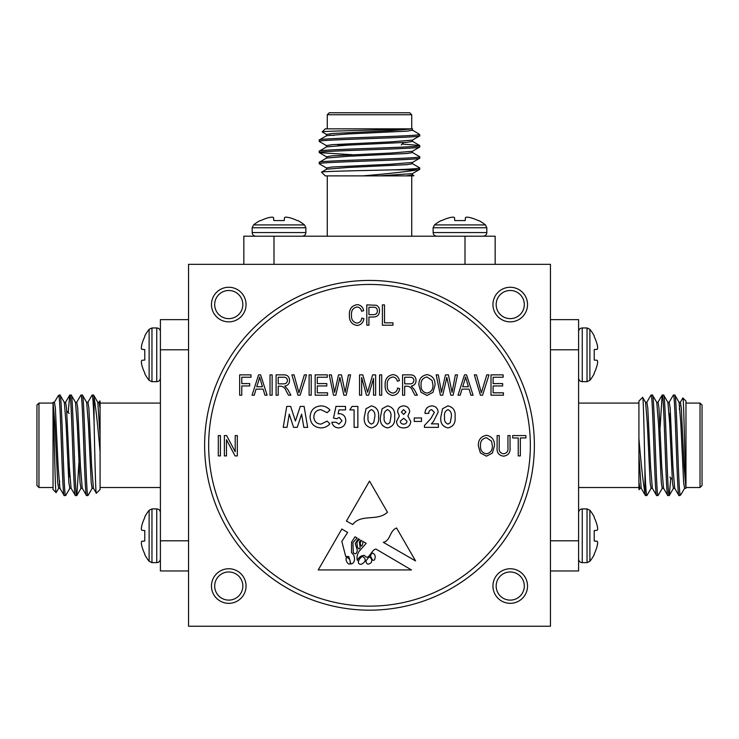 <?xml version="1.0" encoding="UTF-8"?>
<svg xmlns="http://www.w3.org/2000/svg" width="739" height="739" viewBox="0 0 739 739"><rect width="100%" height="100%" fill="white"/><g stroke="black" fill="none" stroke-linecap="round" stroke-linejoin="round"><path stroke-width="1.11" d="M582.249 381.684L582.249 327.959L587.034 327.959L587.034 381.684L582.249 381.684C580.05 381.49 578.84 380.271 578.6 378.035M597.269 345.002A40.303 37.089 167.1 0 1 597.648 347.552L597.648 348.152L597.648 347.552A40.303 37.089 167.1 0 0 597.269 345.002L597.167 344.577A40.617 40.46 90 0 0 594.23 336.698L594.23 335.959A40.673 40.673 0 0 0 589.879 329.326L589.879 380.326A40.673 40.673 0 0 0 594.23 373.685L594.23 372.946A40.617 40.46 90 0 0 597.167 365.066L597.269 364.641A40.303 37.089 12.9 0 0 597.648 362.092L597.648 361.491L597.648 362.092A40.303 37.089 12.9 0 1 597.269 364.641M597.269 349.251A40.303 15.362 174.6 0 0 597.648 348.152A40.303 15.362 174.6 0 1 597.269 349.251L594.23 349.602L597.167 349.344L594.23 349.602L594.23 360.05L597.167 360.299L594.23 360.05M594.23 336.698A40.617 40.46 90 0 1 597.167 344.577M582.249 508.912L582.249 562.638L587.034 562.638L587.034 508.912L582.249 508.912C580.05 509.106 578.84 510.326 578.6 512.561M587.034 562.638L589.879 561.28L589.879 510.27A40.673 40.673 0 0 1 594.23 516.912L594.23 517.651A40.617 40.46 -90 0 1 597.167 525.531L597.269 525.956A40.303 37.089 -12.9 0 1 597.648 528.505L597.648 529.106L597.648 528.505A40.303 37.089 -12.9 0 0 597.269 525.956M597.269 541.354A40.303 15.362 -174.6 0 1 597.648 542.444L597.648 543.045L597.648 542.444A40.303 15.362 -174.6 0 0 597.269 541.354L594.23 540.994L597.167 541.253L594.23 540.994L594.23 530.556L597.167 530.297L594.23 530.556M597.269 530.196A40.303 15.362 -5.4 0 0 597.648 529.106A40.303 15.362 -5.4 0 1 597.269 530.196L597.167 530.297M597.167 525.531A40.617 40.46 -90 0 0 594.23 517.651M651.17 488.211L646.874 495.564L645.378 495.481L641.175 488.211L638.921 455.104L638.921 401.065L642.625 397.36L645.581 402.385L647.336 423.798L650.126 482.549L651.059 488.313L652.454 488.313M662.338 488.211L658.043 495.564C656.186 498.64 654.311 391.956 652.454 395.032L650.967 395.116L646.764 402.385M679.935 495.564L679.935 493.864L680.989 494.502L679.935 495.564L678.892 495.481L674.689 488.211L672.933 466.808L670.144 408.048L669.211 402.293L667.816 402.293M670.763 477.948L669.303 495.481L667.723 495.481L663.511 488.211L661.765 466.808L658.976 408.048L658.043 402.293L656.648 402.293M679.935 493.864C678.171 481.92 676.518 391.919 674.799 395.032L673.303 395.116L669.1 402.385M658.043 495.564L656.546 495.481L652.343 488.211L650.597 466.808L647.798 408.048L646.874 402.293L645.47 402.293M669.211 495.564C667.354 498.64 665.488 391.956 663.622 395.032L662.135 395.116L660.084 427.918M678.984 402.293L680.379 402.293L681.312 408.048L684.102 466.808L685.968 488.313L684.573 488.313L683.64 482.549L680.85 423.798L679.095 402.385L674.799 395.032M678.984 495.564C677.127 498.64 675.261 391.956 673.395 395.032M674.799 488.313L673.395 488.313L672.472 482.549L669.673 423.798L667.927 402.385L663.622 395.032M667.816 495.564C665.959 498.64 664.084 391.956 662.227 395.032M663.622 488.313L662.227 488.313L661.294 482.549L658.504 423.798L656.759 402.385L652.454 395.032M656.648 495.564C654.782 498.64 652.916 391.956 651.059 395.032M685.968 403.078L700.036 403.078L702.05 405.083L702.05 485.514L700.036 487.518L700.036 403.078M685.968 488.313L685.968 485.994C684.887 470.346 683.871 395.892 682.873 397.97L685.968 401.065L685.968 487.518L700.036 487.518M680.989 494.502L684.683 488.211M682.873 397.97L680.268 402.385M638.921 487.518L578.6 487.518M638.921 403.078L578.6 403.078M639.087 489.698L638.921 488.978L639.152 489.671L640.002 488.211M669.885 477.061L672.222 479.408M305.881 232.554L252.165 232.554L252.165 227.76L305.881 227.76L305.881 232.554C305.687 234.743 304.477 235.963 302.242 236.203M269.208 217.534A40.303 37.089 77.1 0 1 271.749 217.146L272.358 217.146L271.749 217.146A40.303 37.089 77.1 0 0 269.208 217.534L268.774 217.626A40.617 40.46 -0 0 0 260.895 220.573L260.165 220.573A40.673 40.673 0 0 0 253.523 224.924L304.523 224.924A40.673 40.673 0 0 0 297.891 220.573L297.152 220.573A40.617 40.46 0 0 0 289.272 217.626L288.847 217.534A40.303 37.089 -77.1 0 0 286.298 217.146L285.688 217.146L286.298 217.146M273.448 217.534A40.303 15.362 84.6 0 0 272.358 217.146A40.303 15.362 84.6 0 1 273.448 217.534L273.799 220.573L273.541 217.626L273.799 220.573L284.247 220.573L284.506 217.626L284.247 220.573M260.895 220.573A40.617 40.46 0 0 1 268.774 217.626M433.119 232.554L486.835 232.554L486.835 227.76L433.119 227.76L433.119 232.554C433.313 234.743 434.523 235.963 436.758 236.203M486.835 227.76L485.477 224.924L434.477 224.924A40.673 40.673 0 0 1 441.109 220.573L441.848 220.573A40.617 40.46 180 0 1 449.728 217.626L450.153 217.534A40.303 37.089 -102.9 0 1 452.702 217.146L453.312 217.146L452.702 217.146A40.303 37.089 -102.9 0 0 450.153 217.534M465.552 217.534A40.303 15.362 95.4 0 1 466.642 217.146L467.251 217.146L466.642 217.146A40.303 15.362 95.4 0 0 465.552 217.534L465.2 220.573L465.459 217.626L465.2 220.573L454.753 220.573L454.494 217.626L454.753 220.573M454.402 217.534A40.303 15.362 -95.4 0 0 453.312 217.146A40.303 15.362 -95.4 0 1 454.402 217.534L454.494 217.626M449.728 217.626A40.617 40.46 180 0 0 441.848 220.573M412.408 163.633L419.761 167.929L419.678 169.416L412.408 173.628L379.31 175.882L325.271 175.882L321.557 172.169L326.592 169.213L347.995 167.467L406.746 164.668L412.51 163.744L412.51 162.34M412.408 152.456L419.761 156.76C422.837 158.617 316.163 160.483 319.239 162.34L319.322 163.836L326.592 168.039M419.761 134.868L418.071 134.868L418.708 133.805L419.761 134.868L419.678 135.911L412.408 140.114L391.005 141.87L332.254 144.659L326.49 145.592L326.49 146.987M402.145 144.04L419.678 145.491L419.678 147.079L412.408 151.283L391.005 153.038L332.254 155.827L326.49 156.76L326.49 158.155M418.071 134.868C406.117 136.632 316.126 138.276 319.239 140.004L319.322 141.491L326.592 145.703M419.761 156.76L419.678 158.248L412.408 162.451L391.005 164.206L332.254 166.996L326.49 167.929L326.49 169.323M419.761 145.592C422.837 147.449 316.163 149.315 319.239 151.172L319.322 152.659L352.115 154.719M326.49 135.819L326.49 134.415L332.254 133.491L391.005 130.692L412.51 128.835L412.51 130.23L406.746 131.163L347.995 133.953L326.592 135.708L319.239 140.004M419.761 135.819C422.837 137.676 316.163 139.542 319.239 141.398M412.51 140.004L412.51 141.398L406.746 142.331L347.995 145.121L326.592 146.876L319.239 151.172M419.761 146.987C422.837 148.844 316.163 150.71 319.239 152.567M412.51 151.172L412.51 152.567L406.746 153.5L347.995 156.289L326.592 158.044L319.239 162.34M419.761 158.155C422.837 160.012 316.163 161.878 319.239 163.744M327.275 128.835L327.275 114.757L329.289 112.753L409.711 112.753L411.725 114.757L327.275 114.757M412.51 128.835L410.191 128.835C394.543 129.916 320.098 130.923 322.176 131.93L325.271 128.835L411.725 128.835L411.725 114.757M418.708 133.805L412.408 130.119M322.176 131.93L326.592 134.526M411.725 175.882L411.725 236.203M327.275 175.882L327.275 236.203M413.905 175.716L413.184 175.882L413.877 175.642L412.408 174.801M401.268 144.918L403.614 142.572M36.95 405.083L38.964 403.078L38.964 487.518L36.95 485.514L36.95 405.083M69.115 413.535L66.778 411.189M100.079 401.619L100.079 489.532L96.375 493.236L93.419 488.211L91.664 466.808L88.874 408.048L87.941 402.293L86.546 402.293M99.913 400.898L98.998 402.385M100.079 403.078L160.4 403.078M100.079 487.518L160.4 487.518M58.011 396.095L59.065 395.032L59.065 396.732L58.011 396.095L54.316 402.385M59.065 396.732C60.829 408.676 62.482 498.677 64.201 495.564L59.905 488.211L58.15 466.808L55.36 408.048L54.427 402.293L53.032 402.293L53.032 489.532L56.127 492.627L58.732 488.211M38.964 403.078L53.032 403.078L53.032 404.602C54.113 420.251 55.129 494.705 56.127 492.627M53.032 487.518L38.964 487.518M87.83 402.385L92.126 395.032L93.622 395.116L97.825 402.385L100.079 435.493M76.662 402.385L80.957 395.032C82.814 391.956 84.689 498.64 86.546 495.564L88.033 495.481L92.236 488.211M59.065 395.032L60.108 395.116L64.311 402.385L66.067 423.798L68.856 482.549L69.789 488.313L71.184 488.313M68.237 412.648L69.697 395.116L71.277 395.116L75.489 402.385L77.235 423.798L80.024 482.549L80.957 488.313L82.352 488.313M64.201 495.564L65.697 495.481L69.9 488.211M80.957 395.032L82.454 395.116L86.657 402.385L88.403 423.798L91.202 482.549L92.126 488.313L93.53 488.313M69.789 395.032C71.646 391.956 73.512 498.64 75.378 495.564L76.865 495.481L78.916 462.679M60.016 395.032C61.873 391.956 63.739 498.64 65.605 495.564M64.201 402.293L65.605 402.293L66.528 408.048L69.327 466.808L71.073 488.211L75.378 495.564M71.184 395.032C73.041 391.956 74.916 498.64 76.773 495.564M75.378 402.293L76.773 402.293L77.706 408.048L80.496 466.808L82.241 488.211L86.546 495.564M82.352 395.032C84.218 391.956 86.084 498.64 87.941 495.564M141.731 349.251A40.303 15.362 5.4 0 1 141.352 348.152A40.303 15.362 5.4 0 0 141.731 349.251L144.77 349.602L141.833 349.344L144.77 349.602L144.77 360.05L141.833 360.299L144.77 360.05M144.77 372.946A40.617 40.46 90 0 1 141.833 365.066A40.617 40.46 90 0 0 144.77 372.946L144.77 373.685A40.673 40.673 0 0 0 149.121 380.326L149.121 329.326A40.673 40.673 0 0 0 144.77 335.959L144.77 336.698A40.617 40.46 90 0 0 141.833 344.577A40.617 40.46 90 0 1 144.77 336.698M141.731 360.401A40.303 15.362 174.6 0 0 141.352 361.491A40.303 15.362 174.6 0 1 141.731 360.401L141.833 360.299M141.352 362.092L141.352 361.491L141.352 362.092A40.303 37.089 167.1 0 0 141.731 364.641A40.303 37.089 167.1 0 1 141.352 362.092M156.751 381.684L156.751 327.959L151.966 327.959L151.966 381.684L156.751 381.684C158.95 381.49 160.16 380.271 160.4 378.035M141.731 541.354A40.303 15.362 -5.4 0 0 141.352 542.444L141.352 543.045L141.352 542.444A40.303 15.362 -5.4 0 1 141.731 541.354L144.77 540.994L141.833 541.253L144.77 540.994L144.77 530.556L141.833 530.297L144.77 530.556M141.731 545.594A40.303 37.089 -12.9 0 1 141.352 543.045A40.303 37.089 -12.9 0 0 141.731 545.594L141.833 546.019A40.617 40.46 -90 0 0 144.77 553.899L144.77 554.638A40.673 40.673 0 0 0 149.121 561.28L149.121 510.27A40.673 40.673 0 0 0 144.77 516.912L144.77 517.651A40.617 40.46 -90 0 0 141.833 525.531A40.617 40.46 -90 0 1 144.77 517.651M144.77 553.899A40.617 40.46 -90 0 1 141.833 546.019M156.751 508.912L156.751 562.638L151.966 562.638L151.966 508.912L156.751 508.912C158.95 509.106 160.16 510.326 160.4 512.561M530.343 445.303A160.843 160.843 0 0 0 369.5 284.45A160.843 160.843 0 0 0 208.657 445.303A160.843 160.843 0 0 0 369.5 606.146A160.843 160.843 0 0 0 530.343 445.303M204.629 445.303A164.871 164.871 0 0 0 369.5 610.165A164.871 164.871 0 0 0 534.371 445.303A164.871 164.871 0 0 0 369.5 280.432A164.871 164.871 0 0 0 204.629 445.303M211.465 304.56A17.293 17.293 0 0 0 228.757 321.853A17.293 17.293 0 0 0 246.05 304.56A17.293 17.293 0 0 0 228.757 287.268A17.293 17.293 0 0 0 211.465 304.56M214.689 304.56A14.078 14.078 0 0 0 228.757 318.629A14.078 14.078 0 0 0 242.835 304.56A14.078 14.078 0 0 0 228.757 290.482A14.078 14.078 0 0 0 214.689 304.56M492.95 304.56A17.293 17.293 0 0 0 510.243 321.853A17.293 17.293 0 0 0 527.535 304.56A17.293 17.293 0 0 0 510.243 287.268A17.293 17.293 0 0 0 492.95 304.56M496.165 304.56A14.078 14.078 0 0 0 510.243 318.629A14.078 14.078 0 0 0 524.311 304.56A14.078 14.078 0 0 0 510.243 290.482A14.078 14.078 0 0 0 496.165 304.56M492.95 586.036A17.293 17.293 0 0 0 510.243 603.329A17.293 17.293 0 0 0 527.535 586.036A17.293 17.293 0 0 0 510.243 568.753A17.293 17.293 0 0 0 492.95 586.036M496.165 586.036A14.078 14.078 0 0 0 510.243 600.114A14.078 14.078 0 0 0 524.311 586.036A14.078 14.078 0 0 0 510.243 571.968A14.078 14.078 0 0 0 496.165 586.036M211.465 586.036A17.293 17.293 0 0 0 228.757 603.329A17.293 17.293 0 0 0 246.05 586.036A17.293 17.293 0 0 0 228.757 568.753A17.293 17.293 0 0 0 211.465 586.036M214.689 586.036A14.078 14.078 0 0 0 228.757 600.114A14.078 14.078 0 0 0 242.835 586.036A14.078 14.078 0 0 0 228.757 571.968A14.078 14.078 0 0 0 214.689 586.036M550.453 626.247L550.453 264.35L188.547 264.35L188.547 626.247L550.453 626.247M220.416 435.576L220.416 455.908L218.301 455.908L218.301 435.576L220.416 435.576M226.485 439.723L226.485 455.908L224.379 455.908L224.379 435.576L226.624 435.576L235.205 451.778L235.205 435.576L237.311 435.576L237.311 455.908L235.048 455.908L226.485 439.723M486.419 456.175L480.424 452.979L478.364 446.014C478.124 439.964 480.812 436.398 486.438 435.317C491.943 436.37 494.622 439.853 494.474 445.765L492.405 453.062L486.419 456.175M392.954 322.841L392.954 325.215L382.396 325.215L382.396 304.884L384.502 304.884L384.502 322.841L392.954 322.841M241.773 385.961L241.773 395.199L239.658 395.199L239.658 374.867L251.02 374.867L251.02 377.25L241.773 377.25L241.773 383.578L249.699 383.578L249.699 385.961L241.773 385.961M256.045 389.13L254.271 395.199L252.073 395.199L258.567 374.867L260.627 374.867L267.121 395.199L264.922 395.199L263.149 389.13L256.045 389.13M306.546 374.867L300.145 395.199L297.956 395.199L291.877 374.867L294.048 374.867L298.935 392.825L304.348 374.867L306.546 374.867M311.211 374.867L311.211 395.199L309.105 395.199L309.105 374.867L311.211 374.867M327.58 392.825L327.58 395.199L315.174 395.199L315.174 374.867L327.322 374.867L327.322 377.25L317.29 377.25L317.29 383.578L326.795 383.578L326.795 385.961L317.29 385.961L317.29 392.825L327.58 392.825M339.377 379.707L335.811 395.199L333.492 395.199L329.252 374.867L331.386 374.867L334.582 392.354L338.536 374.867L341.473 374.867L345.141 392.354L348.429 374.867L350.572 374.867L346.212 395.199L343.875 395.199L339.857 377.324L339.377 379.707M361.639 377.453L361.639 395.199L359.533 395.199L359.533 374.867L362.831 374.867L367.579 392.27L372.641 374.867L375.634 374.867L375.634 395.199L373.528 395.199L373.528 378.414L368.641 395.199L366.479 395.199L361.639 377.453M381.712 374.867L381.712 395.199L379.597 395.199L379.597 374.867L381.712 374.867M387.254 384.899C386.866 389.37 388.668 392.095 392.658 393.083C395.522 392.723 397.157 391.051 397.545 388.067L399.66 388.603C399.005 392.705 396.695 394.995 392.723 395.467C387.347 394.349 384.816 390.829 385.139 384.899C384.917 379.079 387.513 375.643 392.917 374.608C396.52 374.987 398.681 377.01 399.402 380.677L397.286 381.204C396.778 378.664 395.291 377.259 392.825 376.982C388.797 377.823 386.94 380.465 387.254 384.899M404.676 386.22L404.676 395.199L402.57 395.199L402.57 374.867L410.034 374.867C413.849 374.784 415.845 376.659 416.029 380.474C415.955 383.615 414.367 385.49 411.281 386.091L414.376 389.647L417.35 395.199L414.948 395.199L412.602 390.848C411.715 388.123 409.969 386.58 407.374 386.22L404.676 386.22M446.301 379.707L442.744 395.199L440.426 395.199L436.176 374.867L438.319 374.867L441.506 392.354L445.469 374.867L448.407 374.867L452.074 392.354L455.363 374.867L457.496 374.867L453.146 395.199L450.808 395.199L446.79 377.324L446.301 379.707M461.986 389.13L460.212 395.199L458.014 395.199L464.508 374.867L466.568 374.867L473.062 395.199L470.863 395.199L469.089 389.13L461.986 389.13M380.409 417.092L382.137 408.732L387.467 405.877C392.899 407.134 395.291 410.81 394.644 416.898C395.3 422.967 392.945 426.634 387.578 427.899C382.174 426.726 379.781 423.124 380.409 417.092M421.498 421.452L414.246 421.452L414.246 417.96L421.498 417.96L421.498 421.452M434.384 412.427L431.641 409.637C429.692 410.034 428.731 411.29 428.74 413.397L424.99 413.397C425.184 408.87 427.475 406.367 431.853 405.877C435.687 406.201 437.784 408.297 438.144 412.159L433.553 421.369L431.364 423.872L438.412 423.872L438.412 427.364L424.445 427.364L424.445 425.452L430.652 418.856L434.384 412.427M440.832 417.092L442.55 408.732L447.88 405.877C453.312 407.134 455.704 410.81 455.058 416.898C455.723 422.967 453.358 426.634 447.991 427.899C442.587 426.726 440.195 423.124 440.832 417.092M403.67 405.877C407.355 406.136 409.36 408.113 409.683 411.808L407.882 416.085L410.755 421.498C410.321 425.71 407.965 427.844 403.688 427.899C399.319 427.927 396.926 425.793 396.52 421.498L399.337 416.085L397.6 411.752C397.915 408.048 399.938 406.09 403.67 405.877M364.299 417.092L366.027 408.732L371.357 405.877C376.788 407.134 379.181 410.81 378.534 416.898C379.19 422.967 376.835 426.634 371.468 427.899C366.064 426.726 363.671 423.124 364.299 417.092M354.101 409.905L349.806 409.905L352.05 406.413L357.861 406.413L357.861 427.364L354.101 427.364L354.101 409.905M336.67 418.764L333.511 418.043L335.968 406.413L345.51 406.413L345.51 409.905L338.952 409.905L338.129 413.868L339.432 413.664C343.496 414.136 345.612 416.445 345.778 420.611C345.455 425.008 343.127 427.438 338.776 427.899C335.081 427.724 332.753 425.84 331.811 422.255L336.106 422.255L338.989 424.14L342.018 420.74L339.146 417.424L336.67 418.764M310.066 416.851C310.602 410.136 314.251 406.478 320.994 405.877C324.587 405.96 327.562 407.355 329.936 410.053L327.174 412.685L320.855 409.637C316.495 410.062 314.158 412.464 313.826 416.851C314.093 421.332 316.468 423.761 320.92 424.14L327.174 421.091L329.853 423.9C327.442 426.532 324.476 427.863 320.938 427.899C314.13 427.373 310.5 423.696 310.066 416.851M287.028 427.364L283.213 427.364L286.75 406.413L290.649 406.413L295.434 421.027L300.246 406.413L304.108 406.413L307.646 427.364L303.84 427.364L301.604 414.136L297.254 427.364L293.586 427.364L289.254 414.136L287.028 427.364M503.425 392.825L503.425 395.199L491.01 395.199L491.01 374.867L503.157 374.867L503.157 377.25L493.125 377.25L493.125 383.578L502.631 383.578L502.631 385.961L493.125 385.961L493.125 392.825L503.425 392.825M488.987 374.867L482.585 395.199L480.396 395.199L474.318 374.867L476.489 374.867L481.375 392.825L486.789 374.867L488.987 374.867M426.985 395.467L420.99 392.27L418.939 385.305C418.69 379.255 421.378 375.689 427.003 374.608C432.509 375.661 435.188 379.144 435.04 385.056L432.971 392.354L426.985 395.467M278.206 386.22L278.206 395.199L276.1 395.199L276.1 374.867L283.564 374.867C287.379 374.784 289.374 376.659 289.559 380.474C289.485 383.615 287.896 385.49 284.811 386.091L287.905 389.647L290.88 395.199L288.478 395.199L286.132 390.848C285.245 388.123 283.499 386.58 280.903 386.22L278.206 386.22M272.137 374.867L272.137 395.199L270.021 395.199L270.021 374.867L272.137 374.867M368.927 317.031L368.927 325.215L366.812 325.215L366.812 304.884L376.336 305.281C378.525 306.408 379.578 308.237 379.486 310.777C379.384 314.888 377.296 316.976 373.213 317.031L368.927 317.031M351.496 314.916C351.108 319.387 352.909 322.112 356.909 323.109C359.773 322.74 361.408 321.068 361.796 318.084L363.911 318.62C363.255 322.721 360.946 325.012 356.974 325.483C351.598 324.366 349.067 320.846 349.39 314.916C349.168 309.096 351.755 305.66 357.159 304.625C360.761 305.004 362.923 307.027 363.643 310.694L361.537 311.221C361.029 308.68 359.542 307.276 357.076 306.999C353.048 307.84 351.191 310.482 351.496 314.916M520.348 437.959L520.348 455.908L518.233 455.908L518.233 437.959L512.69 437.959L512.69 435.576L525.891 435.576L525.891 437.959L520.348 437.959M503.453 453.792C506.936 453.293 508.432 451.123 507.942 447.289L507.942 435.576L510.049 435.576L510.049 447.28C510.557 452.471 508.404 455.436 503.61 456.175C498.76 455.501 496.59 452.536 497.116 447.28L497.116 435.576L499.222 435.576L499.222 447.289C498.714 450.984 500.127 453.155 503.453 453.792M415.567 560.929L396.575 528.006C389.453 530.63 390.645 540.911 383.292 542.315L415.567 560.929M366.202 543.35L359.154 551.257C357.159 554.407 356.558 557.474 357.362 560.467C358.84 557.123 361.205 555.423 364.438 555.377C368.89 561.64 370.96 549.687 375.966 549.077L411.475 569.935L318.241 569.935L341.834 529.032L347.626 532.44L341.834 541.428L345.732 556.467L348.799 556.559L350.933 563.996C355.635 563.432 355.616 555.294 351.533 552.837L351.533 542.177L355.016 536.782L357.113 538.01L352.928 542.685L353.279 552.412C355.117 554.703 356.475 554.074 357.362 550.527L355.274 543.488L358.378 538.759L359.588 539.461L357.362 541.428L356.937 542.685L357.362 546.814C358.757 549.548 359.681 549.65 360.133 547.119L359.357 541.918L360.9 540.237L361.685 540.689C359.921 542.204 359.838 544.015 361.445 546.139C362.553 545.262 362.997 543.655 362.757 541.327L366.202 543.35M387.467 512.229L369.5 481.08L346.425 521.078L352.752 524.496C361.297 513.42 377.5 521.697 387.467 512.229M451.298 416.898C451.843 413.387 450.735 410.967 447.973 409.637C445.109 410.976 443.982 413.48 444.582 417.138C444.065 420.593 445.192 422.92 447.973 424.14L450.263 422.699L451.298 416.898M405.923 411.993L403.577 409.637L401.36 412.02L403.651 414.468L405.923 411.993M406.995 421.239L403.697 418.228L400.279 421.156C400.529 423.087 401.656 424.084 403.651 424.14C405.646 424.121 406.755 423.161 406.995 421.239M390.885 416.898C391.43 413.387 390.321 410.967 387.559 409.637C384.696 410.976 383.569 413.48 384.169 417.138C383.652 420.593 384.779 422.92 387.559 424.14L389.85 422.699L390.885 416.898M374.775 416.898C375.32 413.387 374.211 410.967 371.449 409.637C368.585 410.976 367.459 413.48 368.059 417.138C367.542 420.593 368.669 422.92 371.449 424.14L373.74 422.699L374.775 416.898M464.591 380.834L462.679 386.746L468.387 386.746L465.533 376.982L464.591 380.834M427.013 376.982C422.708 377.86 420.722 380.64 421.045 385.333C420.916 389.712 422.884 392.298 426.976 393.083C431.179 392.233 433.165 389.536 432.925 384.991L432.047 380.4L427.013 376.982M404.676 377.25L404.676 383.846L409.637 383.846C412.168 384.021 413.6 382.894 413.923 380.483C413.711 378.285 412.464 377.204 410.182 377.25L404.676 377.25M278.206 377.25L278.206 383.846L283.166 383.846C285.707 384.021 287.129 382.894 287.453 380.483C287.24 378.285 285.993 377.204 283.711 377.25L278.206 377.25M258.65 380.834L256.738 386.746L262.447 386.746L259.592 376.982L258.65 380.834M368.927 307.267L368.927 314.657L373.352 314.657C375.939 314.694 377.278 313.438 377.38 310.888C377.259 308.311 375.902 307.101 373.306 307.267L368.927 307.267M486.447 437.691C482.142 438.569 480.156 441.349 480.479 446.042C480.35 450.421 482.318 453.007 486.401 453.792C490.604 452.942 492.59 450.245 492.359 445.7L491.481 441.109L486.447 437.691M362.849 556.559C359.801 556.818 355.311 564.688 361.445 564.282C365.897 561.695 366.368 559.118 362.849 556.559M372.271 559.552A1.349 1.349 0 0 0 374.802 559.183L375.292 556.559L374.497 554.305L372.271 552.837L370.331 555.774L372.271 559.552M350.258 562.13C350.138 559.414 348.863 557.89 346.425 557.557C344.919 559.709 348.309 565.843 350.258 563.617L350.258 562.13M365.842 561.058C366.609 564.651 368.484 565.058 371.44 562.287C372.207 559.885 371.431 558.047 369.13 556.753L365.842 561.058M141.352 529.106A40.303 15.362 -174.6 0 0 141.731 530.196A40.303 15.362 -174.6 0 1 141.352 529.106L141.352 528.505A40.303 37.089 -167.1 0 1 141.731 525.956A40.303 37.089 -167.1 0 0 141.352 528.505L141.352 529.106M141.731 345.002A40.303 37.089 12.9 0 0 141.352 347.552L141.352 348.152L141.352 347.552A40.303 37.089 12.9 0 1 141.731 345.002L141.833 344.577M188.547 570.961L160.4 570.961L160.4 319.636L188.547 319.636M92.126 395.032C92.781 395.845 93.419 404.76 94.047 421.775L94.047 397.333C95.95 408.575 97.954 426.791 100.079 451.991M93.53 395.032L94.047 397.333M53.032 402.293L54.898 423.798L57.688 482.549L58.621 488.313L60.016 488.313M96.375 493.236C95.58 495.49 94.814 452.905 94.047 421.775M69.115 462.069L69.115 477.061M97.714 402.293L99.109 402.293L100.079 408.538M59.314 484.941L59.674 481.089M188.547 349.796L160.4 349.796M160.4 540.8L188.547 540.8M352.725 144.918L337.732 144.918M243.842 264.35L243.842 236.203L273.993 236.203L273.993 264.35M273.993 236.203L495.158 236.203L495.158 264.35M465.007 264.35L465.007 236.203M329.853 135.117L333.714 135.468M419.761 169.323L417.461 169.85C406.219 171.744 388.003 173.757 362.803 175.882M419.761 167.929C418.948 168.575 410.034 169.222 393.028 169.85L417.461 169.85M321.557 172.169C319.313 171.383 361.898 170.617 393.028 169.85M413.184 175.882L379.31 175.882M412.51 173.517L412.51 174.912L406.265 175.882M469.792 217.534A40.303 37.089 102.9 0 0 467.251 217.146A40.303 37.089 102.9 0 1 469.792 217.534L470.226 217.626A40.617 40.46 180 0 1 478.105 220.573A40.617 40.46 180 0 0 470.226 217.626M485.477 224.924A40.673 40.673 0 0 0 478.835 220.573L478.105 220.573M284.598 217.534A40.303 15.362 -84.6 0 1 285.688 217.146A40.303 15.362 -84.6 0 0 284.598 217.534L284.506 217.626M289.272 217.626A40.617 40.46 0 0 1 297.152 220.573M669.885 428.528L669.885 413.535M550.453 319.636L578.6 319.636L578.6 349.796L550.453 349.796M578.6 349.796L578.6 570.961L550.453 570.961M550.453 540.8L578.6 540.8M679.686 405.656L679.326 409.508M645.47 495.564L644.953 493.264C643.05 482.022 641.046 463.806 638.921 438.606M646.874 495.564C646.219 494.751 645.581 485.837 644.953 468.822L644.953 493.264M642.625 397.36C643.42 395.106 644.186 437.691 644.953 468.822M638.921 488.978L638.921 455.104M641.286 488.313L639.891 488.313L638.921 482.068M597.269 545.594A40.303 37.089 -167.1 0 0 597.648 543.045A40.303 37.089 -167.1 0 1 597.269 545.594L597.167 546.019A40.617 40.46 -90 0 1 594.23 553.899A40.617 40.46 -90 0 0 597.167 546.019M589.879 561.28A40.673 40.673 0 0 0 594.23 554.638L594.23 553.899M597.269 360.401A40.303 15.362 5.4 0 1 597.648 361.491A40.303 15.362 5.4 0 0 597.269 360.401L597.167 360.299M597.167 365.066A40.617 40.46 90 0 1 594.23 372.946M587.034 381.684L589.879 380.326M582.249 562.638C580.05 562.444 578.84 561.224 578.6 558.989M305.881 227.76L304.523 224.924M486.835 232.554C486.641 234.743 485.421 235.963 483.186 236.203M151.966 327.959L149.121 329.326M156.751 327.959C158.95 328.153 160.16 329.372 160.4 331.608M151.966 508.912L149.121 510.27M156.751 562.638C158.95 562.444 160.16 561.224 160.4 558.989M151.966 562.638L149.121 561.28M151.966 381.684L149.121 380.326M69.697 395.116L65.494 402.385M81.068 488.211L76.865 495.481M326.592 156.871L319.322 152.659M419.678 145.491L412.408 141.288M433.119 227.76L434.477 224.924M252.165 227.76L253.523 224.924M252.165 232.554C252.359 234.743 253.579 235.963 255.814 236.203M657.932 402.385L662.135 395.116M669.303 495.481L673.506 488.211M587.034 508.912L589.879 510.27M587.034 327.959L589.879 329.326M582.249 327.959C580.05 328.153 578.84 329.372 578.6 331.608"/></g></svg>
